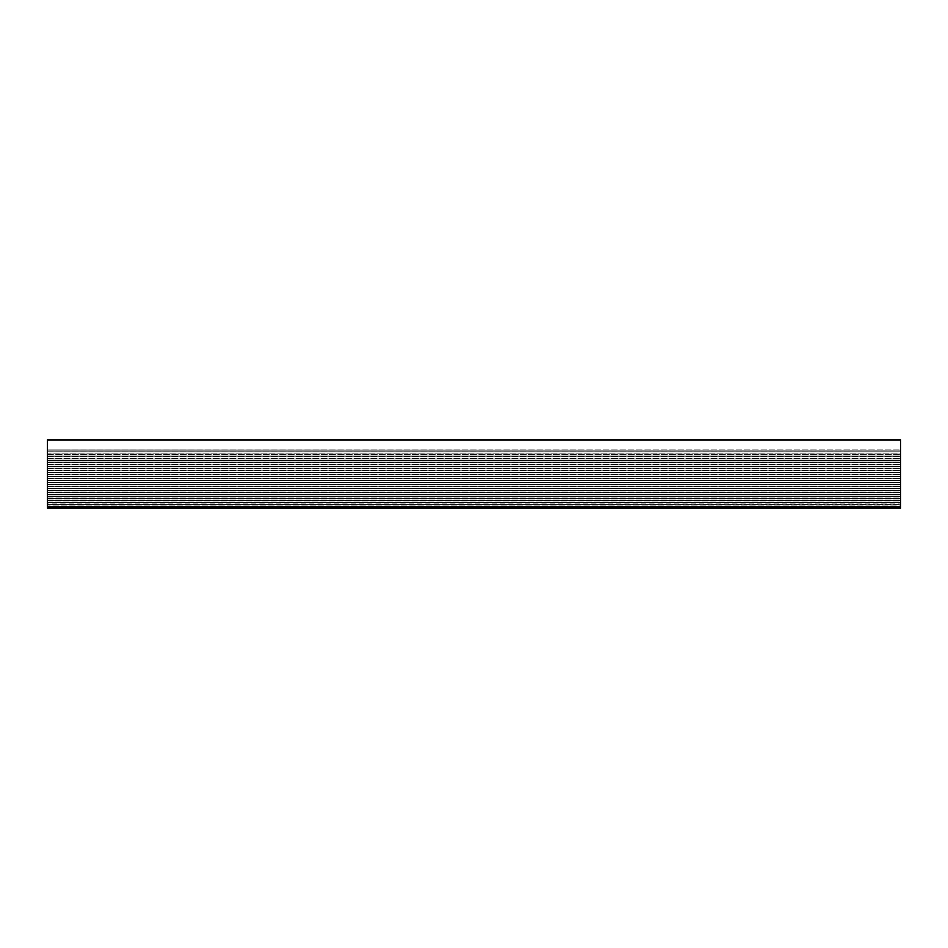 <?xml version="1.0" encoding="UTF-8"?>
<svg xmlns="http://www.w3.org/2000/svg" width="948" height="948" viewBox="0 0 948 948"><rect width="100%" height="100%" fill="white"/><g stroke="black" fill="none" stroke-linecap="round" stroke-linejoin="round"><path stroke-width="0.71" stroke-dasharray="4.74 3.56" d="M47.4 439.872L900.6 439.872L47.4 439.872L47.4 507.062L900.6 507.062L900.6 508.128L900.6 505.023L900.6 508.128L900.6 506.433L900.6 508.128L47.4 508.128L47.4 506.457L900.6 506.457L900.6 504.822L900.6 506.493L900.6 500.994L900.6 508.128L47.4 508.128L47.4 506.433L900.6 506.433L47.4 506.433L47.4 505.023L47.4 508.128L900.6 508.128L900.6 506.457L47.4 506.457L47.4 507.962L900.6 507.962L47.4 508.128L47.4 507.062M47.4 508.128L47.4 503.009L47.4 506.433L900.6 506.433L47.4 506.433L47.4 500.994L47.4 508.128L900.6 508.128M47.4 501.006L47.4 496.953L47.4 503.009L47.4 498.98L47.4 501.006L900.6 501.006L900.6 498.968L900.6 502.677L900.6 496.953L900.6 503.009L900.6 498.98L900.6 501.006L47.4 501.006M47.4 498.98L47.4 494.927L47.4 498.98L900.6 498.98L900.6 494.927L900.6 498.98L47.4 498.98M47.4 496.965L47.4 492.913L47.4 496.965L900.6 496.965L900.6 492.913L900.6 496.965L47.4 496.965M47.4 494.951L47.4 488.895L47.4 494.951L900.6 494.951L900.6 488.895L900.6 494.951L47.4 494.951M47.4 488.895L47.4 482.84L47.4 488.872L900.6 488.895L900.6 486.869L900.6 490.554L900.6 484.855L900.6 490.898L900.6 482.84L900.6 488.872L47.4 488.895M47.4 482.84L47.4 476.761L47.4 482.84L900.6 482.84L900.6 480.802L900.6 484.499L900.6 478.776L900.6 484.843L900.6 476.761L900.6 482.84L47.4 482.84M47.4 476.785L47.4 470.706L47.4 476.785L900.6 476.785L900.6 474.747L900.6 478.444L900.6 472.72L900.6 478.776L900.6 470.706L900.6 476.785L47.4 476.785M900.6 472.744L900.6 468.691L900.6 472.744L47.4 472.744L47.4 474.427L47.4 468.691L47.4 472.744L900.6 472.744M47.4 470.729L47.4 466.665L47.4 470.729L900.6 470.729L900.6 466.665L900.6 470.729L47.4 470.729M47.4 468.703L47.4 464.65L47.4 468.703L900.6 468.703L900.6 464.65L900.6 468.703L47.4 468.703M47.4 466.689L47.4 460.633L47.4 466.689L900.6 466.689L900.6 460.633L900.6 466.689L47.4 466.689M47.4 464.674L900.6 464.33L47.4 464.674M47.4 460.633L47.4 454.578L47.4 460.61L900.6 460.633L900.6 458.619L900.6 462.292L900.6 456.592L900.6 462.636L900.6 454.578L900.6 460.61L47.4 460.633M47.4 454.578L47.4 450.11L900.6 450.11L900.6 454.246L900.6 449.945L900.6 456.024L900.6 450.11L47.4 450.11L47.4 456.569L47.4 454.211L900.6 454.211L900.6 456.237L900.6 454.056L900.6 456.569L900.6 454.211L47.4 454.578M47.4 450.146L900.6 450.11L47.4 449.945L900.6 450.11L47.4 449.945L900.6 450.11L47.4 449.945L900.6 450.11L47.4 450.11L47.4 451.817L47.4 450.146L900.6 450.11L47.4 450.11L47.4 451.793L47.4 450.11L900.6 450.146L47.4 450.146M47.4 451.817L47.4 453.843L900.6 453.843L900.6 451.817L900.6 453.843L47.4 453.843L47.4 451.817L900.6 451.817L47.4 451.817M47.4 456.024L47.4 458.05L47.4 456.024L900.6 456.024L900.6 458.05L900.6 456.024L47.4 456.024M47.4 458.05L47.4 460.064L47.4 458.05L900.6 458.05L900.6 460.064L900.6 458.05L47.4 458.05M47.4 460.064L47.4 462.079L47.4 460.064L900.6 460.064L900.6 462.079L900.6 460.064L47.4 460.064M47.4 462.079L47.4 464.105L47.4 462.079L900.6 462.079L900.6 464.105L900.6 462.079L47.4 462.079M47.4 464.105L47.4 466.12L47.4 464.105L900.6 464.105L900.6 466.12L900.6 464.105L47.4 464.105M47.4 466.12L47.4 468.146L47.4 466.12L900.6 466.12L900.6 468.146L900.6 466.12L47.4 466.12M47.4 468.146L47.4 470.161L47.4 468.146L900.6 468.146L900.6 470.161L900.6 468.146L47.4 468.146M47.4 470.161L47.4 472.175L47.4 470.161L900.6 470.161L900.6 472.175L900.6 470.161L47.4 470.161M47.4 472.175L47.4 474.201L47.4 472.175L900.6 472.175L900.6 474.201L900.6 472.175L47.4 472.175M47.4 474.201L47.4 476.216L47.4 474.201L900.6 474.201L900.6 476.216L900.6 474.201L47.4 474.201M47.4 476.216L47.4 478.23L47.4 476.216L900.6 476.216L900.6 478.23L900.6 476.216L47.4 476.216M47.4 478.23L47.4 480.257L47.4 478.23L900.6 478.23L900.6 480.257L900.6 478.23L47.4 478.23M47.4 480.257L47.4 482.271L47.4 480.257L900.6 480.257L900.6 482.271L900.6 480.257L47.4 480.257M47.4 482.271L47.4 484.298L47.4 482.271L900.6 482.271L900.6 484.298L900.6 482.271L47.4 482.271M47.4 484.298L47.4 486.312L47.4 484.298L900.6 484.298L900.6 486.312L900.6 484.298L47.4 484.298M47.4 486.312L47.4 488.327L47.4 486.312L900.6 486.312L900.6 488.327L900.6 486.312L47.4 486.312M47.4 488.327L47.4 490.353L47.4 488.327L900.6 488.327L900.6 490.353L900.6 488.327L47.4 488.327M47.4 490.353L47.4 492.368L47.4 490.353L900.6 490.353L900.6 492.368L900.6 490.353L47.4 490.353M47.4 492.368L47.4 494.394L47.4 492.368L900.6 492.368L900.6 494.394L900.6 492.368L47.4 492.368M47.4 494.394L47.4 496.408L47.4 494.394L900.6 494.394L900.6 496.408L900.6 494.394L47.4 494.394M47.4 496.408L47.4 498.423L47.4 496.408L900.6 496.408L900.6 498.423L900.6 496.408L47.4 496.408M47.4 498.423L47.4 500.449L47.4 498.423L900.6 498.423L900.6 500.449L900.6 498.423L47.4 498.423M47.4 500.449L47.4 502.464L47.4 500.449L900.6 500.449L900.6 502.464L900.6 500.449L47.4 500.449M47.4 502.464L47.4 504.478L47.4 502.464L900.6 502.464L900.6 504.478L900.6 502.464L47.4 502.464M47.4 504.478L47.4 506.351L47.4 504.478L900.6 504.822L47.4 504.478M47.4 456.237L47.4 458.251L47.4 456.237L900.6 456.237L900.6 458.251L900.6 456.237L47.4 456.237M47.4 458.251L900.6 458.595L47.4 458.251M47.4 462.292L47.4 464.307L47.4 462.292L900.6 462.292L900.6 464.307L900.6 462.292L47.4 462.292M47.4 464.307L900.6 464.65L47.4 464.307M47.4 484.499L47.4 486.525L47.4 484.499L900.6 484.499L900.6 486.525L900.6 484.499L47.4 484.499M47.4 486.525L900.6 486.857L47.4 486.525M47.4 490.554L47.4 492.581L47.4 490.554L900.6 490.554L900.6 492.581L900.6 490.554L47.4 490.554M900.6 505.023L900.6 503.021L900.6 505.047L47.4 505.047L900.6 505.047M47.4 503.009L47.4 504.692L47.4 502.677L900.6 503.021L47.4 503.021M47.4 492.913L900.6 492.924L47.4 492.924M47.4 480.802L47.4 478.799L47.4 480.814L900.6 480.814L900.6 478.799L900.6 480.814L47.4 480.814M47.4 478.776L900.6 478.799L47.4 478.799M47.4 474.747L900.6 474.758L47.4 474.758M47.4 440.038L900.6 440.038L900.6 507.062M47.4 504.703L900.6 504.692L47.4 504.703M47.4 502.689L900.6 502.677L47.4 502.689M47.4 500.663L900.6 500.651L47.4 500.663M47.4 498.648L900.6 498.636L47.4 498.648M47.4 496.634L900.6 496.61L47.4 496.634M47.4 494.607L900.6 494.595L47.4 494.607M47.4 492.593L900.6 492.581L47.4 492.593M47.4 490.91L900.6 490.898L47.4 490.91M47.4 490.578L900.6 490.578L47.4 490.578M47.4 488.552L900.6 488.552L47.4 488.552M47.4 486.869L900.6 486.857L47.4 486.869M47.4 486.537L900.6 486.537L47.4 486.537M47.4 484.855L900.6 484.843L47.4 484.855M47.4 484.523L900.6 484.523L47.4 484.523M47.4 482.496L900.6 482.485L47.4 482.496M47.4 480.482L900.6 480.458L47.4 480.482M47.4 478.467L900.6 478.444L47.4 478.467M47.4 476.441L900.6 476.429L47.4 476.441M47.4 474.427L900.6 474.403L47.4 474.427M47.4 472.412L900.6 472.388L47.4 472.412M47.4 470.386L900.6 470.374L47.4 470.386M47.4 468.371L900.6 468.348L47.4 468.371M47.4 466.357L900.6 466.333L47.4 466.357M47.4 464.33L900.6 464.33L47.4 464.33M47.4 462.648L900.6 462.636L47.4 462.648M47.4 462.316L900.6 462.316L47.4 462.316M47.4 460.301L900.6 460.301L47.4 460.301M47.4 458.619L900.6 458.595L47.4 458.619M47.4 458.275L900.6 458.275L47.4 458.275M47.4 456.592L900.6 456.569L47.4 456.592M47.4 456.261L900.6 456.261L47.4 456.261M47.4 454.246L900.6 454.246L47.4 454.246M47.4 454.068L900.6 454.068L47.4 454.068M47.4 451.781L900.6 451.793L47.4 451.781M47.4 454.056L900.6 454.056L47.4 454.021M47.4 454.222L900.6 454.222L47.4 454.234M47.4 460.278L900.6 460.278L47.4 460.278M47.4 464.65L900.6 464.65L47.4 464.65M47.4 466.665L900.6 466.665L47.4 466.665M47.4 468.691L900.6 468.691L47.4 468.691M47.4 470.706L900.6 470.706L47.4 470.706M47.4 472.72L900.6 472.72L47.4 472.72M47.4 488.54L900.6 488.54L47.4 488.54M47.4 494.927L900.6 494.927L47.4 494.927M47.4 496.953L900.6 496.953L47.4 496.953M47.4 498.968L900.6 498.968L47.4 498.968M47.4 450.039L900.6 450.039L47.4 450.039M47.4 450.027L900.6 450.027L47.4 450.027M47.4 454.341L900.6 454.341L47.4 454.341M47.4 456.367L900.6 456.367L47.4 456.367M47.4 458.382L900.6 458.382L47.4 458.382M47.4 460.396L900.6 460.396L47.4 460.396M47.4 462.423L900.6 462.423L47.4 462.423M47.4 464.437L900.6 464.437L47.4 464.437M47.4 466.463L900.6 466.463L47.4 466.463M47.4 468.478L900.6 468.478L47.4 468.478M47.4 470.492L900.6 470.492L47.4 470.492M47.4 472.519L900.6 472.519L47.4 472.519M47.4 474.533L900.6 474.533L47.4 474.533M47.4 476.548L900.6 476.548L47.4 476.548M47.4 478.574L900.6 478.574L47.4 478.574M47.4 480.589L900.6 480.589L47.4 480.589M47.4 482.615L900.6 482.615L47.4 482.615M47.4 484.629L900.6 484.629L47.4 484.629M47.4 486.644L900.6 486.644L47.4 486.644M47.4 488.67L900.6 488.67L47.4 488.67M47.4 490.685L900.6 490.685L47.4 490.685M47.4 492.711L900.6 492.711L47.4 492.711M47.4 494.726L900.6 494.726L47.4 494.726M47.4 496.74L900.6 496.74L47.4 496.74M47.4 498.767L900.6 498.767L47.4 498.767M47.4 500.781L900.6 500.781L47.4 500.781M47.4 502.796L900.6 502.796L47.4 502.796M47.4 504.822L900.6 504.822L47.4 504.822M47.4 506.351L900.6 506.351L47.4 506.351M47.4 506.493L900.6 506.493L47.4 506.493M47.4 449.945L900.6 449.945L47.4 449.945"/><path stroke-width="1.42" d="M47.4 507.062L47.4 439.872L900.6 439.872L900.6 508.128L47.4 508.128L47.4 507.062L900.6 507.062M47.4 440.038L900.6 440.038"/></g></svg>
